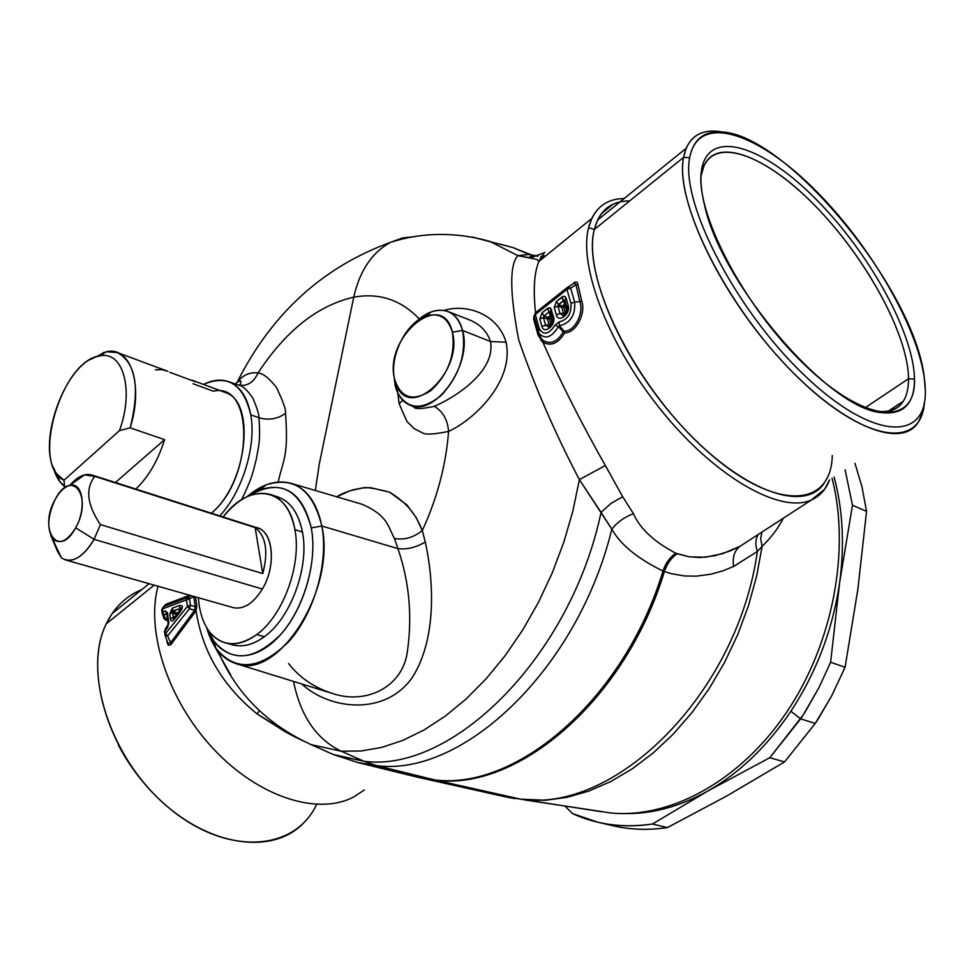 <?xml version="1.0" encoding="UTF-8"?>
<svg xmlns="http://www.w3.org/2000/svg" width="974" height="974" viewBox="0 0 974 974"><rect width="100%" height="100%" fill="white"/><g stroke="black" fill="none" stroke-linecap="round" stroke-linejoin="round"><path stroke-width="1.46" d="M118.304 744.915C127.484 762.447 138.917 778.36 152.614 792.641C138.917 778.36 127.484 762.447 118.304 744.915M304.387 822.178C273.45 855.915 207.474 847.088 156.826 796.927C105.922 747.131 84.251 668.334 106.227 623.884L112.071 613.669C119.778 602.577 129.652 594.578 141.668 589.672C126.06 596.064 114.25 607.472 106.227 623.884C82.169 671.902 110.537 759.757 168.819 807.836C226.796 856.511 294.72 851.446 316.635 804.439M106.227 623.884L154.16 585.155L106.227 623.884M364.373 789.987L353.392 797.122C317.536 815.835 258.341 797.024 213.343 748.787C168.246 700.72 145.589 631.371 158.007 586.238C145.589 631.371 168.246 700.72 213.343 748.787C258.341 797.024 317.536 815.835 353.392 797.122M285.309 731.839L293.844 736.381L257.136 713.954L285.309 731.839M189.711 595.26L165.933 604.282L163.644 606.546L165.933 604.282L163.729 606.51L187.872 597.318L186.509 599.789L187.434 606.364L189.48 608.787L196.066 610.783C202.324 651.594 222.681 685.988 257.136 713.966L259.327 710.764L257.136 713.954C222.681 685.988 202.324 651.594 196.066 610.783L171.254 644.131L195.701 611.307L194.69 610.199L170.28 643.144L194.69 610.199L189.48 608.787L167.625 635.925L189.48 608.787L187.434 606.364L165.604 633.514L187.434 606.364L190.454 605.304L189.48 608.787L190.454 605.304L187.434 606.364L186.509 599.789L162.354 608.957L189.528 598.718L190.454 605.304L195.226 606.583L194.69 610.199L196.066 610.783L195.007 609.858L195.226 606.583L190.454 605.304L189.528 598.718L186.509 599.789L187.872 597.318L189.528 598.718L193.802 596.636L195.226 606.583L196.833 605.913L196.066 610.783L196.833 605.913L195.226 606.583L193.802 596.636L189.528 598.718L187.872 597.318L163.729 606.51L191.001 595.625L164.107 606.205L165.933 604.282L189.711 595.26M163.522 616.7L163.717 618.417L166.03 620.316L167.577 619.72L166.03 620.316L163.717 618.417L163.522 616.7M167.54 642.11L168.076 643.571L170.28 643.144L168.076 643.571L165.19 635.718L167.625 635.925L171.254 644.131C169.184 646.225 167.808 645.592 167.114 642.243L166.712 639.857L167.114 642.243C167.808 645.604 169.184 646.237 171.254 644.131L167.625 635.925L165.604 633.514L167.625 635.925L165.056 635.328M164.996 635.097L165.604 633.514L164.996 635.097M167.832 626.051L165.215 630.604L165.604 633.514L165.215 630.604L164.533 631.517L165.568 628.9M164.63 632.211L165.117 629.46L168.843 623.092L167.455 612.731L165.3 610.856L162.731 611.818L162.354 608.957L162.731 611.818L165.3 610.856L166.664 613.778L167.004 615.373L166.384 613.985L163.815 614.947L166.384 613.985L165.3 610.856L167.455 612.731L168.843 623.092L168.149 624.017L166.773 613.657L167.443 612.731M165.215 630.604L167.54 627.706L168.843 623.092L167.54 627.706L167.443 626.574L165.117 629.46M180.787 609.907L182.101 607.435L173.372 611.355L176.684 613.048L178.291 612.451L180.251 608.774L178.571 612.707L176.684 613.048L176.209 615.641L170.438 618.928C170.961 621.412 172.106 621.716 173.859 619.854L180.056 612.135C183.392 607.094 183.088 604.927 179.167 605.621L172.276 608.214L169.744 613.803L170.438 618.928L169.744 613.803L172.276 608.214L179.167 605.621C183.088 604.927 183.392 607.094 180.056 612.135L179.947 610.99L180.056 612.135L173.859 619.854C172.106 621.716 170.961 621.412 170.438 618.928L176.209 615.641L176.05 614.448L177.122 614.509L176.05 614.448L176.684 613.048L177.475 614.07L172.069 611.331L172.739 612.756L169.744 613.803L172.739 612.756L172.069 611.331L181.919 607.861M164.046 617.893L165.495 618.709L164.375 618.624L162.475 614.338L163.815 614.947L165.495 618.709L167.345 617.991L165.495 618.709L162.731 611.818L163.815 614.947L162.22 613.73M162.134 613.413L162.731 611.818L162.134 613.413M161.781 610.576L163.729 606.51L161.781 610.576M165.495 618.709L166.03 620.316L165.495 618.709M115.407 482.52L164.594 439.639C158.044 460.471 148.462 476.943 135.849 489.045C148.462 476.943 158.044 460.471 164.594 439.639L130.151 427.842C140.134 387.944 135.885 362.852 117.404 352.564L106.373 351.748L99.798 355.936C123.065 350.299 134.4 390.038 119.461 430.642L64.016 480.231C30.498 465.694 61.155 360.161 99.798 355.936L97.729 356.411C64.101 363.326 34.894 448.259 57.223 474.314L64.016 480.231L64.515 486.343L59.706 481.485L53.278 467.191C55.518 475.933 59.268 482.325 64.515 486.343L66.22 486.878L64.515 486.343L64.016 480.231L119.461 430.642C134.4 390.038 123.065 350.299 99.798 355.936L106.373 351.748L90.229 359.625L106.373 351.748C130.638 345.953 143.799 384.815 130.151 427.842L119.461 430.642L130.151 427.842L164.594 439.639L115.407 482.52M551.978 317.987L551.588 309.781L551.978 317.987M188.432 379.203L195.275 381.735L188.432 379.203M117.404 352.564L167.966 371.35L161.903 369.645L155.365 369.816M701.377 174.845L703.885 165.945C717.4 135.301 770.093 157.983 819.012 209.836C868.041 261.422 908.133 335.506 908.547 378.728C908.608 388.029 906.867 395.517 903.348 401.191C897.48 410.395 887.338 413.56 872.923 410.675L875.553 411.174C897.444 413.792 908.438 402.98 908.547 378.728L865.034 407.826L908.547 378.728L914.489 379.142C914.489 404.076 903.275 415.204 880.873 412.55C828.326 408.617 721.004 283.41 704.555 205.197C701.073 190.941 700.099 179.021 701.657 169.427L700.939 178.279L701.657 169.427C708.67 127.947 762.995 145.552 815.847 199.073C868.832 252.132 913.868 332.718 914.489 379.142L908.547 378.728C908.145 333.558 864.315 254.957 812.657 203.298C761.108 151.189 708.183 134.327 701.377 174.845M191.221 595.686L187.872 597.318L191.221 595.686M169.841 372.324L195.275 381.735L169.841 372.324M191.963 380.164L224.726 392.291C256.174 400.424 247.7 483.518 211.37 513.188C254.068 478.319 254.299 381.199 213.318 391.207L193.035 383.719M176.05 614.448L172.739 612.756L176.05 614.448M173.433 617.881L172.739 612.756L173.396 618.855L174.054 618.32M161.696 609.834L163.729 606.51M203.517 384.45C227.733 374.004 243.476 384.146 250.768 414.875C256.515 445.617 242.514 491.505 219.82 515.891C242.514 491.505 256.515 445.617 250.768 414.875C247.42 397.136 240.042 386.069 228.61 381.662C220.855 378.983 212.49 379.921 203.517 384.45M311.278 527.896C318.194 564.08 301.733 615.495 275.228 640.174C248.796 665.218 218.785 659.045 207.559 629.07L213.805 641.002C232.031 662.831 254.421 660.567 280.987 634.196C304.351 607.91 317.585 561.243 311.278 527.896L321.834 526.009C328.798 562.168 314.444 612.902 289.01 641.367C260.095 669.869 235.769 672.218 216.009 648.428L206.744 627.767C212.137 647.077 221.987 659.069 236.329 663.744C278.308 680.534 336.31 589.246 321.834 526.009L311.278 527.896C303.06 494.39 286.003 481.68 260.107 489.764L248.285 496.156C279.441 477.869 300.442 488.449 311.278 527.896M394.604 379.178C383.464 337.564 442.61 287.902 452.386 332.207C455.515 354.536 448.442 373.931 431.165 390.391C413.061 402.067 400.874 398.329 394.604 379.178L396.832 385.826C410.565 420.878 463.551 371.033 452.386 332.207L462.577 330.442C466.339 354.171 459.278 375.781 441.392 395.261C422.363 410.602 407.802 409.811 397.696 392.863L395.103 385.12L393.995 375.623L395.103 385.12C397.404 394.994 402.152 401.58 409.36 404.88C434.1 418.211 472.877 364.824 462.577 330.442L452.386 332.207C447.93 317.609 439.091 312.252 425.857 316.148C406.036 322.455 389.003 356.995 394.604 379.178M180.251 608.774L179.167 605.621L180.251 608.774M173.859 618.478L173.859 619.854L174.188 618.161M173.372 611.355L172.276 608.214M537.989 330.929L539.779 329.967L537.989 330.929M357.726 762.52L376.646 765.637L434.684 779.918L416.628 776.996L434.684 779.918L418.163 777.349L436.108 780.259L520.725 799.179L504.301 796.586L600.824 811.634M610.759 812.961C669.783 818.781 739.497 781.598 786.213 712.871C832.831 644.167 850.631 550.359 832.088 478.271C850.631 550.359 832.831 644.167 786.213 712.871C739.497 781.598 669.783 818.781 610.759 812.961L524.852 799.958L545.635 800.251L567.063 797.316L588.856 791.083L610.71 781.562L632.296 768.79L653.286 752.89L673.326 734.031L692.1 712.444L709.279 688.46L724.559 662.417L737.683 634.719L748.434 605.828L756.628 576.194L762.131 546.317C771.335 537.38 778.409 527.993 783.352 518.18C778.409 527.993 771.335 537.38 762.131 546.304L756.628 576.194L748.434 605.828L737.683 634.719L724.559 662.417L709.279 688.46L692.1 712.444L673.326 734.031L653.286 752.89L632.296 768.79L610.71 781.562L588.856 791.083L567.063 797.316L545.635 800.251L520.725 799.179C615.044 813.339 737.245 694.45 757.37 551.454L762.131 546.317L760.67 538.78L761.924 532.084L760.67 538.78L762.131 546.304L757.37 551.454C737.245 694.45 615.044 813.339 520.725 799.179L436.108 780.259C518.083 790.876 625.685 699.819 664.39 571.543L671.415 573.71L684.722 575.975L696.313 576.158L710.874 574.197L723.073 570.764L733.617 566.442L757.37 551.454L733.617 566.442L723.073 570.764L710.874 574.197L696.313 576.158L684.722 575.975L671.415 573.71L664.39 571.543C625.685 699.819 518.083 790.876 436.108 780.259L434.684 779.918C516.646 790.523 624.261 699.393 663.002 571.044L664.39 571.543C666.934 563.8 671.208 557.871 677.222 553.756L689.385 556.86L705.553 557.213L722.818 553.609L740.021 546.292C734.433 550.578 732.29 557.298 733.617 566.442M689.702 157.666C698.017 112.144 758.32 132.415 816.37 191.318C874.579 249.746 924.168 338.124 925.3 389.795C927.443 442.281 872.582 440.93 803.988 374.893C735.236 309.44 680.29 202.093 689.702 157.666C680.29 202.093 735.236 309.44 803.988 374.893C872.582 440.93 927.443 442.281 925.3 389.795L924.216 376.914C913.77 286.502 781.014 127.716 717.302 131.965C702.193 132.379 692.989 140.938 689.702 157.666L683.59 157.35L689.702 157.666M701.657 169.427C693.671 209.958 743.089 306.006 804.658 364.8C866.13 424.153 916.023 426.32 914.489 379.142C913.868 332.718 868.832 252.132 815.847 199.073C762.995 145.552 708.67 127.947 701.657 169.427M195.506 596.904L196.833 605.913L195.506 596.904M258.901 417.712L250.768 414.875L258.901 417.712C260.898 442.987 257.952 448.247 256.296 459.217C253.362 469.943 253.24 476.006 241.552 499.723C253.24 476.006 253.362 469.943 256.296 459.217C257.952 448.247 260.898 442.987 258.901 417.712C268.654 420.549 277.529 419.088 285.516 413.329C288.657 456.246 283.361 458.985 278.162 482.008C283.373 458.973 288.645 456.246 285.516 413.329C277.529 419.088 268.654 420.549 258.901 417.712C259.291 415.107 257.282 408.593 252.875 398.171C247.14 389.831 242.404 385.509 238.667 385.193C242.404 385.509 247.153 389.844 252.887 398.171C257.282 408.605 259.291 415.107 258.901 417.712M246.885 496.789L266.06 484.869C294.172 476.018 312.764 489.727 321.834 526.009L397.928 548.642C409.457 582.111 412.526 617.017 407.132 653.371C401.325 688.301 364.824 704.579 332.597 693.5C364.824 704.579 401.325 688.301 407.132 653.371C412.526 617.017 409.457 582.111 397.928 548.642L321.834 526.009C317 502.888 306.847 488.692 291.372 483.421C276.933 479.403 262.103 483.859 246.885 496.789M399.145 403.735L406.864 421.365L414.011 428.536L422.533 432.955C425.821 434.854 434.501 434.331 448.588 431.385C475.117 419.307 514.309 380.639 506.066 342.191C497.69 313.932 466.607 303.425 443.974 310.426C466.619 303.425 497.677 313.92 506.066 342.191L490.494 341.521L506.066 342.191C514.309 380.639 475.117 419.307 448.588 431.385C447.626 419.77 442.866 411.405 434.307 406.316C456.769 396.795 495.973 370.51 490.494 341.521C486.988 331.16 479.707 323.855 468.652 319.582C479.707 323.855 486.988 331.16 490.494 341.521L462.577 330.442C460.069 320.921 455.308 314.651 448.284 311.643C438.19 308.076 427.635 311.303 416.592 321.335L431.482 311.79C446.944 307.2 457.305 313.421 462.577 330.442L490.494 341.521C495.973 370.497 456.769 396.795 434.307 406.316C421.438 409.129 414.571 409.299 413.719 406.815C414.583 409.299 421.438 409.129 434.307 406.316C442.866 411.405 447.626 419.77 448.588 431.385C434.501 434.331 425.821 434.854 422.533 432.955L414.011 428.536L406.864 421.365L399.145 403.735L397.733 392.948L399.145 403.735L402.7 400.253M228.61 381.662L238.581 385.132C247.347 386.471 253.824 382.405 258.013 372.957C262.895 373.249 269.043 378.07 276.421 387.433C283.117 401.337 286.149 409.969 285.516 413.329C286.149 409.969 283.117 401.337 276.421 387.433C269.043 378.07 262.895 373.249 258.013 372.957C285.881 330.636 317.78 305.373 353.72 297.192L319.253 464.196L315.357 490.494L319.253 464.196L353.72 297.192C317.78 305.373 285.881 330.636 258.013 372.957C250.014 371.971 243.11 374.966 237.303 381.954L235.586 384.109L237.303 381.966C243.11 374.966 250.014 371.958 258.013 372.957M530.416 257.903L517.839 255.638L489.752 241.345L517.839 255.638L529.138 254.445L537.977 256.162L529.138 254.445L513.079 247.615L529.138 254.445L537.648 256.284L529.138 254.445L517.839 255.638C509.414 264.867 509.719 292.943 518.716 339.889C534.47 385.85 554.693 432.432 579.384 479.634L572.846 511.143L563.727 542.445L552.197 573.029L538.427 602.395L522.661 630.056L505.177 655.612L486.257 678.647L466.242 698.869L445.459 716L424.238 729.879L402.907 740.362L381.771 747.399L361.123 750.991L341.241 751.21L361.123 750.991L381.771 747.399L402.907 740.362L424.238 729.879L445.459 716L466.242 698.869L486.257 678.647L505.177 655.612L522.661 630.056L538.427 602.395L552.197 573.029L563.727 542.445L572.846 511.143L579.384 479.634L601.08 512.361C570.277 657.84 451.68 773.259 363.923 761.266C451.68 773.259 570.277 657.84 601.08 512.361L611.818 529.174C577.533 669.856 462.382 777.094 376.646 765.637C462.382 777.094 577.533 669.856 611.818 529.174C620.511 544.636 637.568 558.589 663.002 571.044C624.261 699.393 516.646 790.523 434.684 779.918L376.646 765.637L363.923 761.266L341.241 751.21C316.367 739.132 300.467 715.878 293.539 681.423C300.467 715.878 316.367 739.132 341.241 751.21L311.217 744.672L294.915 736.965L311.217 744.672L341.241 751.21L363.923 761.266L333.278 754.509L320.994 749.03L333.278 754.509L363.923 761.266L376.646 765.637L358.785 762.788L416.628 776.996L504.301 796.586M540.12 258.439L541.629 259.206M924.363 402.688C921.307 450.402 862.927 442.476 794.76 374.345C726.446 306.749 674.093 201.533 683.59 157.35C687.035 140.244 696.532 131.502 712.043 131.1L723.95 132.318C705.359 128.434 692.77 133.742 686.183 148.255L683.59 157.35C675.274 197.844 717.132 289.059 778.165 356.813C839.064 424.895 901.084 450.755 918.372 422.034L922.341 413.378L924.363 402.688M362.218 504.313C388.176 515.733 387.944 526.63 394.409 538.439L397.928 548.642C407.083 549.677 416.202 547.461 425.261 541.982C434.319 583 436.291 639.808 412.282 677.527C384.925 716.426 329.358 709.693 301.782 683.979C329.358 709.693 384.925 716.426 412.282 677.527C436.303 639.808 434.319 583 425.261 541.982L422.302 530.562L425.261 541.982M395.103 385.12L396.832 385.874M411.235 405.561L409.36 404.88M397.928 548.642L394.409 538.439C387.969 526.642 388.176 515.83 362.389 504.374L360.222 503.728M336.724 496.801C340.218 494.488 345.733 492.138 353.27 489.764L362.596 487.962C365.725 486.854 374.783 488.278 389.795 492.26C410.395 505.189 416.835 517.352 422.302 530.562L416.19 517.584L407.047 505.043L389.795 492.26L370.485 487.67L362.608 487.962L349.946 490.774L336.724 496.801M238.581 385.132C240.347 385.034 241.065 383.634 240.736 380.931L237.303 381.954C271.807 313.458 322.942 266.9 390.696 242.295C372.056 252.4 359.723 270.699 353.72 297.192C359.723 270.699 372.056 252.4 390.696 242.295L402.542 237.924L414.924 236.621L402.542 237.924L390.696 242.295C422.619 232.129 455.637 231.812 489.752 241.345L472.232 237.059L513.079 247.615L500.088 244.121L513.079 247.615L533.399 255.724C530.16 255.955 529.162 256.686 530.416 257.891L543.736 252.96M540.558 257.55L543.309 257.842M758.393 534.361C755.41 538.963 755.069 544.649 757.37 551.454M823.967 483.567C803.976 513.444 740.666 490.653 681.228 425.468C621.643 360.636 583.353 271.028 594.335 229.462L683.59 157.35L594.335 229.462L597.573 220.087C602.382 210.238 609.846 204.187 619.988 201.922M288.572 663.538C299.736 677.819 314.407 687.802 332.597 693.5L236.329 663.744M394.409 538.439C404.234 540.229 413.524 537.599 422.302 530.562C437.216 498.164 445.982 465.109 448.588 431.385C445.982 465.109 437.216 498.164 422.302 530.562M448.284 311.643L467.69 319.216M353.72 297.192C379.154 292.553 401.008 299.797 419.295 318.948C401.008 299.797 379.154 292.553 353.72 297.192M541.154 256.43L545.83 255.785M664.39 571.543L663.002 571.044C665.559 563.301 669.82 557.359 675.773 553.208L677.222 553.756C671.208 557.871 666.934 563.8 664.39 571.543M663.002 571.044C637.568 558.601 620.511 544.636 611.818 529.174C617.382 522.113 624.602 516.951 633.453 513.688C639.93 528.614 654.041 541.788 675.773 553.208C669.82 557.359 665.559 563.301 663.002 571.044M601.08 512.361L610.978 503.424L622.69 496.716L633.453 513.688C624.602 516.951 617.382 522.113 611.818 529.174L579.384 479.634L605.304 465.499L622.69 496.716L610.978 503.424L601.08 512.361M756.36 535.688L811.573 499.869L824.637 489.228L829.568 479.914C825.976 489.411 819.974 496.058 811.573 499.869C781.318 514.102 717.29 478.611 663.513 413.134C609.614 347.84 578.288 267.034 588.576 227.758L594.335 229.462C581.417 276.129 633.465 383.853 702.985 447.407C772.297 511.581 831.151 509.731 832.283 455.491M624.176 198.526L619.805 198.769L624.176 198.526M613.06 204.248L601.408 213.708L613.06 204.248M629.642 200.924C611.173 200.924 599.4 210.433 594.335 229.462L588.576 227.758C593.251 210.153 603.661 200.486 619.805 198.769C606.912 200.12 597.598 206.658 591.839 218.383L588.576 227.758C578.288 267.034 609.614 347.84 663.513 413.134C717.29 478.611 781.318 514.102 811.573 499.869L740.021 546.292L730.171 550.931L714.697 555.789L700.513 557.518L689.385 556.86L675.773 553.208C654.029 541.788 639.93 528.614 633.453 513.688L622.69 496.716L605.304 465.499C581.101 422.643 560.281 381.516 542.847 342.13C550.773 346.61 558.041 343.542 564.664 332.938C576.839 332.767 586.068 312.277 581.685 300.978L577.886 284.323L575.999 284.858L574.66 283.044L573.223 283.909L574.672 283.032L575.999 284.858L577.886 284.323C577.497 281.803 576.084 281.328 573.686 282.923C576.084 281.328 577.485 281.803 577.886 284.323L581.685 300.978L579.847 301.697L575.999 284.858L570.63 288.073L567.392 287.354L570.63 288.073L575.999 284.858L579.847 301.697L581.685 300.978C586.068 312.264 576.839 332.779 564.664 332.938L564.141 331.209C575.512 331.452 583.974 312.191 579.847 301.697L574.672 302.013L570.63 288.073L566.941 289.448L567.392 287.354L566.941 289.448L535.359 314.505L534.178 316.964L535.469 312.691M573.576 283.629L570.228 285.662L573.576 283.629M535.542 312.605C533.095 289.728 534.202 272.683 538.865 261.458L544.624 252.29L538.865 261.458C534.202 272.683 533.095 289.728 535.542 312.605M540.68 340.169L542.847 342.13C560.281 381.528 581.101 422.643 605.304 465.499L579.384 479.634C554.693 432.432 534.47 385.85 518.716 339.889C509.719 292.943 509.414 264.867 517.839 255.638L536.857 259.401L538.865 261.458L591.839 218.383M541.069 338.404L538.817 333.765L538.062 335.08L538.817 333.765L540.266 337.223L543.102 340.462L542.847 342.13L538.062 335.08L533.667 319.277L534.446 318.084L533.667 319.277L534.044 315.491L533.667 319.277L538.074 335.129M534.312 317.098L534.422 317.755L534.312 317.098M549.287 318.705L550.858 317.475L552.282 322.552L550.858 317.475L551.333 315.783L552.502 319.959L551.333 315.783L550.858 317.475L550.273 315.527L551.333 315.783L550.334 312.13L552.404 319.521L553.622 317.025C556.251 325.206 543.857 334.898 541.848 326.29L550.773 324.05L549.287 318.705L547.899 317.402L550.273 315.527L550.858 317.475L547.339 318.936L547.899 317.402L549.287 318.705L551.394 324.488L548.946 324.719L547.339 318.936L549.287 318.705M563.885 332.207L564.664 332.938L563.325 331.842L564.141 331.209L564.664 332.938C558.041 343.542 550.773 346.61 542.847 342.13L543.102 340.462C550.553 344.759 557.298 341.886 563.325 331.842L558.431 326.607L559.441 325.815C570.411 323.137 575.5 315.199 574.672 302.013L579.847 301.697C583.986 312.204 575.5 331.44 564.141 331.209L559.441 325.815L564.141 331.209L563.325 331.842C557.298 341.886 550.553 344.759 543.102 340.462M565.31 312.642L565.955 313.08L563.459 313.324L565.31 312.642L563.776 307.297L565.31 312.642M567.221 308.977L566.941 307.577L568.232 305.532C570.922 313.725 558.382 323.526 556.324 314.894L560.013 313.543L557.907 306.153L561.815 307.528L562.375 305.994L563.776 307.297L561.815 307.528L563.459 313.324L560.013 313.543L562.789 315.466L560.013 313.543L563.459 313.324L564.786 314.468L563.459 313.324L561.815 307.528L565.37 306.055L565.857 304.351L567.124 308.77L565.857 304.351L565.37 306.055L566.844 311.205L564.786 304.095L565.857 304.351L564.871 300.662L567.038 308.283M550.249 325.864L548.946 324.719L550.249 325.864M538.817 333.765L538.025 330.99M559.441 325.815L559.1 321.919C567.647 319.825 571.604 313.64 570.971 303.389L574.672 302.013L570.971 303.389L566.941 289.448L570.63 288.073L574.672 302.013C575.5 315.199 570.411 323.137 559.441 325.815L558.431 326.607C551.747 337.442 545.33 339.78 539.17 333.619L537.989 330.843L539.17 333.619C545.33 339.78 551.747 337.442 558.431 326.607L563.325 331.842M535.846 312.398L535.359 314.505L535.846 312.398M552.623 320.349L550.334 312.13L551.333 315.783L550.273 315.527L549.275 311.887L550.273 315.527L547.899 317.402L544.016 316.026L549.275 311.887L547.291 308.636L550.566 308.064L553.622 317.025L552.355 319.009L552.465 321.87M550.14 326.034L548.265 326.874L545.501 324.939L543.455 317.561L547.339 318.936L543.443 317.561L545.501 324.939L548.265 326.874L550.955 325.121M548.265 326.874L548.313 326.899C550.444 326.801 551.795 324.172 552.355 319.009L550.286 311.631L549.275 311.887L544.016 316.026L547.899 317.402L547.339 318.936L548.946 324.719L541.848 326.29L539.815 318.912L542.043 312.788L547.291 308.636L549.275 311.887M562.375 305.994L561.815 307.528L557.907 306.153L560.013 313.543L556.324 314.894L554.23 307.516L557.907 306.153L558.479 304.618L562.375 305.994L564.786 304.095L565.37 306.055L563.776 307.297L558.479 304.618L563.788 300.418L564.786 304.095L561.791 297.155L563.69 296.23L565.821 297.411L568.232 305.532L566.99 308.052L564.871 300.662L565.857 304.351L564.786 304.095L562.375 305.994M564.701 314.614L562.826 315.491C565.005 315.418 566.381 312.776 566.941 307.577L564.823 300.175L558.479 304.618L556.495 301.368M558.431 326.607L555.095 325.06L559.1 321.919L555.095 325.06L558.431 326.607M539.182 328.384C543.419 335.701 548.715 334.593 555.095 325.06C548.715 334.593 543.419 335.701 539.182 328.384L537.94 330.32L539.182 328.384L535.359 314.505L539.182 328.384M537.989 330.843L534.178 316.964L535.359 314.505L566.941 289.448L570.971 303.389C571.604 313.64 567.647 319.825 559.1 321.919M562.789 315.466L565.577 313.64M567.014 310.584L566.99 308.052M565.894 304.643L564.725 300.223L566.101 298.129L565.115 296.559L563.301 296.315L556.483 301.356L554.23 307.516L556.483 301.356L561.791 297.155L563.788 300.418M552.55 320.263L550.188 311.668L551.528 309.647M544.016 316.026L542.043 312.788L539.815 318.912L543.455 317.561L544.016 316.026M554.23 307.516L556.324 314.894C558.382 323.526 570.922 313.725 568.232 305.532L566.101 298.129M539.815 318.912L541.848 326.29C543.857 334.898 556.251 325.206 553.622 317.025L550.261 307.869L548.021 308.137L542.043 312.788M605.536 823.785C625.028 829.507 645.652 830.761 667.421 827.583L726.738 795.989L784.545 761.924L815.262 723.426L831.479 696.276L845.079 667.263L857.826 589.465L866.556 511.338L852.469 505.214L866.556 511.338L861.917 486.598L854.977 463.356L861.917 486.598L866.556 511.338L857.838 589.465L845.079 667.263L830.615 662.259L845.079 667.263L831.479 696.276L817.734 719.676L815.262 723.426L800.628 718.873L815.262 723.426L784.545 761.924L769.789 757.711L803.1 715.099L819.049 687.437L830.615 662.259L839.661 582.367C844.714 544.661 842.851 509.536 834.085 476.968C842.851 509.536 844.714 544.673 839.661 582.367C832.843 629.119 816.589 672.072 790.912 711.239C767.195 746.401 739.485 773.003 707.781 791.058C679.73 806.63 652.008 814.13 624.626 813.558C652.008 814.13 679.73 806.63 707.781 791.058C739.485 773.003 767.195 746.401 790.912 711.239C816.589 672.072 832.843 629.119 839.661 582.379L830.615 662.259L819.049 687.437L805.535 711.276L800.628 718.873L790.912 711.239L800.628 718.873L769.789 757.711L707.781 791.058L769.789 757.711L784.545 761.924L726.738 795.989L667.421 827.583L652.422 824.028L707.781 791.058L652.422 824.028L667.421 827.583C648.465 830.384 630.324 829.763 612.987 825.745L597.999 822.263C615.312 826.293 633.453 826.877 652.422 824.028C623.518 828.204 596.916 824.747 572.602 813.643L597.999 822.263M565.115 806.229L572.602 813.643L565.115 806.229M852.469 505.214L845.103 469.785L852.469 505.214L839.661 582.367L852.469 505.214M55.274 499.272C71.589 467.313 93.565 496.497 75.668 527.798C58.623 559.965 37.828 529.345 55.274 499.272C47.483 515.843 46.703 529.04 52.925 538.853C59.864 544.722 67.45 541.033 75.668 527.798C86.93 508.452 82.753 481.083 69.568 485.478C64.333 487.012 59.572 491.614 55.274 499.272M94.831 476.383C85.152 488.631 87.015 504.702 100.407 524.596L94.101 539.34L75.668 527.798L94.101 539.34C82.851 557.688 71.991 563.897 61.496 557.968L57.563 551.406L50.928 535.822L61.496 557.968L65.465 559.928C75.278 561.828 84.823 554.961 94.101 539.34L100.407 524.596C87.015 504.702 85.152 488.631 94.831 476.383L255.151 527.616C265.999 536.15 268.544 551.479 262.761 573.576L255.151 527.616L262.761 573.576L100.407 524.596L262.761 573.576C268.544 551.479 265.999 536.15 255.151 527.616L91.909 474.995C84.799 473.108 77.409 476.59 69.726 485.429L75.948 479.354L82.34 475.592L84.446 474.91L94.831 476.383M91.909 474.995L257.599 527.981C273.426 531.901 276.373 566.077 262.371 589.027L94.101 539.34L262.371 589.027C253.289 603.539 243.585 609.736 233.236 607.63L65.465 559.928M262.371 589.027C277.639 564.141 272.416 527.348 254.251 527.324M270.65 494.561L278.114 497.057C290.569 501.586 298.677 513.261 302.451 532.072L294.891 529.613L302.451 532.072C309.501 566.807 290.849 617.979 264.344 636.704L256.661 634.585C283.166 615.775 301.879 564.433 294.891 529.613C291.153 510.766 283.069 499.078 270.65 494.561C254.555 490.263 238.715 497.738 223.156 516.963C249.113 481.74 288.048 486.537 294.891 529.613C301.879 564.433 283.166 615.775 256.661 634.585C237.522 647.649 221.743 646.639 209.3 631.566C204.09 624.577 200.681 615.58 199.073 604.598L198.355 597.719L199.073 604.598C200.681 615.58 204.09 624.577 209.3 631.566C213.708 637.349 219.04 641.111 225.298 642.852C235.197 645.385 245.655 642.633 256.661 634.585L264.344 636.704C253.325 644.715 242.855 647.442 232.944 644.91L225.298 642.852M229.194 643.595C240.018 648.075 251.73 645.786 264.344 636.704C290.849 617.979 309.501 566.807 302.451 532.072C298.141 511.167 288.754 499.163 274.291 496.083M149.046 583.694L112.071 613.669M165.19 635.718L164.533 631.517M168.076 643.558L167.528 642.061M162.475 614.338L161.684 609.882L163.486 606.668L191.257 595.698M164.375 618.636L164.046 617.942M59.706 481.485L57.223 474.314M104.084 352.271L97.729 356.411M903.348 401.191L888.105 411.296M180.762 609.931L173.749 618.709M880.873 412.55L875.553 411.174M163.255 608.616L163.376 607.898M164.046 606.254L190.965 595.613M505.165 796.781L514.674 798.607M216.009 648.428L213.805 641.002M266.06 484.869L260.107 489.764M397.696 392.863L396.832 385.826M431.482 311.79L425.857 316.148M218.139 651.253C235.964 693.208 266.986 724.352 311.217 744.672L333.278 754.509L358.785 762.788M717.302 131.965L712.043 131.1M230.838 675.226L214.207 645.677M291.372 483.421L362.401 504.374M410.285 405.281L413.719 406.815M686.183 148.255L597.573 220.087M468.64 319.582L467.508 319.143M573.637 283.531L566.929 287.793L535.371 312.849L534.129 316.44L540.266 337.235L534.251 317.232M565.894 304.655L567.148 309.002M69.568 485.478L84.446 474.91M57.563 551.406L52.925 538.853"/></g></svg>
